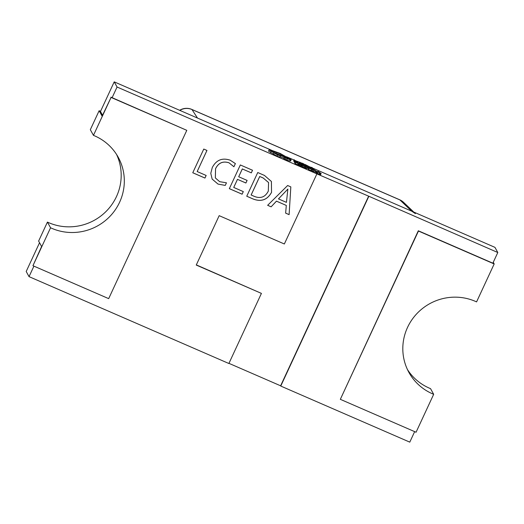 <?xml version="1.0" encoding="UTF-8"?>
<svg xmlns="http://www.w3.org/2000/svg" width="524" height="524" viewBox="0 0 524 524"><rect width="100%" height="100%" fill="white"/><g stroke="black" fill="none" stroke-linecap="round" stroke-linejoin="round"><path stroke-width="0.79" d="M179.817 110.374A13.185 13.034 -32.8 0 1 191.994 109.542L197.489 118.057L271.452 150.205L114.219 81.862L117.068 87.017L316.896 173.876L284.349 243.988L219.176 215.659L196.245 265.059L261.417 293.394L228.877 363.505L29.043 276.639L33.922 266.14M286.569 156.781L294.043 160.023L286.569 156.781M295.064 160.468L297.193 161.399L295.064 160.468M300.56 162.859L301.385 163.219L300.56 162.859M304.136 164.412L304.903 164.746L304.136 164.412M309.232 166.625L310.529 167.189L309.232 166.625M228.949 363.342L280.615 385.802L368.641 196.173L497.8 252.516L494.957 247.361L312.841 168.197L411.687 211.165L399.891 199.913A13.185 12.786 -46.4 0 1 403.572 202.343L413.77 212.069M415.401 213.628L411.687 211.165M433.676 394.303L416.063 432.248L340.331 399.327L418.453 231.038L494.178 263.952L476.571 301.896A51.424 50.127 151.1 0 0 407.528 327.415A51.424 50.127 151.1 0 0 408.916 372.433A51.424 50.127 151.1 0 0 433.676 394.303L430.545 388.638A51.424 50.127 151.1 0 1 407.443 369.551M304.693 165.794L306.461 167.13L305.354 166.822L304.804 168.007L305.269 168.302L307.464 168.42L308.014 167.235L304.562 166.088M304.293 167.09L304.988 167.615M298.228 164.746L301.084 166.219L301.634 165.034L298.811 163.278L300.769 164.294L299.132 163.914L301.634 165.034M298.811 163.278L298.3 164.529M297.77 162.99L295.791 161.785L297.593 162.479L295.097 161.392L294.547 162.578L295.13 163.626L297.73 164.759L298.215 163.455L296.04 162.244L297.671 163.213M368.641 196.173L316.896 173.876M294.18 159.728L294.757 160.776L297.311 161.89L295.32 160.934L294.18 159.728L293.63 160.914L294.73 162.191M301.575 165.165L301.922 165.315M301.523 162.925L302.099 163.973L304.706 165.099L302.662 164.123L304.13 164.405L302.21 163.311L304.018 164.005L301.523 162.925L301.064 164.281M305.04 164.451L305.616 165.499L309.258 166.671L305.04 164.451L304.641 165.912M307.752 167.798L308.171 167.929M302.459 164.85L304.064 165.944L302.446 165.361L304.68 166.2L302.158 164.844L301.896 166.252M304.68 166.2L304.13 167.385L302.859 166.999L301.817 166.416L302.368 165.23M311.177 168.82L309.193 167.615L310.994 168.302L308.498 167.222L307.948 168.407L308.531 169.455L311.132 170.582L311.616 169.278L309.442 168.066L311.073 169.042M312.016 168.748L312.599 169.796L316.241 170.968L312.016 168.748L311.466 169.933L312.049 170.981L315.69 172.154M316.804 171.623L316.254 172.809L320.609 174.702L321.16 173.516L318.068 171.381L316.804 171.623L321.16 173.516M283.628 158.392L286.759 159.99L289.707 161.019L290.591 160.861M280.065 156.82L283.753 158.084M268.557 151.181L269.107 149.995L277.504 154.914C279.567 155.785 280.582 156.034 280.53 155.667L285.004 157.135L283.72 156.276L273.711 152.504L271.268 150.925C271.216 150.558 272.231 150.807 274.294 151.672L280.399 153.866L286.006 157.01L289.012 158.759L284.159 157.259L285.279 157.927L290.257 159.833L291.141 159.676L280.117 153.401L270.26 149.851L269.081 149.818L268.557 151.181L276.954 156.1C279.017 156.971 280.032 157.22 279.98 156.853M226.466 182.811L225.261 185.411L218.01 184.081L212.154 179.09L210.786 173.346L212.279 167.542C216.255 159.971 222.235 157.528 230.226 160.213L235.387 163.586L233.914 166.77L229.047 162.826C222.949 160.881 218.456 162.853 215.561 168.735L215.357 177.95L219.654 181.671L226.466 182.811M253.216 199.041L246.745 196.225L257.749 172.52L264.463 175.442L271.412 181.474L271.537 192.4C267.345 199.86 261.234 202.074 253.216 199.041L246.752 196.212M32.947 265.714L50.559 227.776L47.429 222.104L38.625 241.073L41.612 246.483L32.947 265.714L108.678 298.634L186.793 130.338L112.116 97.68L117.068 87.017M290.827 186.904L289.11 214.643L285.632 213.13L286.307 205.434L276.476 201.164L271.118 206.823L267.64 205.31L287.637 185.516L290.827 186.904L289.11 214.643M243.306 191.607L242.101 194.208L229.335 188.66L240.333 164.955L252.522 170.254L251.317 172.855L242.317 168.944L238.695 176.752L247.112 180.407L245.907 183.007L237.49 179.352L233.73 187.441L243.306 191.607M206.161 175.461L204.956 178.062L192.767 172.763L203.771 149.058L206.96 150.447L197.168 171.551L206.161 175.461M414.654 431.632L409.781 442.138L280.759 386.057L368.778 196.428M340.331 399.327L418.309 230.776L492.848 263.179L497.8 252.516M29.043 276.639L26.2 271.484L39.542 242.736M102.534 115.234L100.47 111.488L114.219 81.862M50.559 227.776A51.424 50.127 151.1 0 0 109.975 216.327A51.424 50.127 151.1 0 0 118.214 157.233A51.424 50.127 151.1 0 0 93.455 135.362L111.068 97.425L102.121 116.138L99.128 110.728A72.522 70.688 -28.9 0 1 100.543 111.33M93.455 135.362L90.325 129.697L99.128 110.728M47.429 222.104A51.424 50.127 151.1 0 0 105.678 211.834A51.424 50.127 151.1 0 0 116.557 154.449M186.793 130.338L111.068 97.425M494.178 263.952L493.261 262.288M112.116 97.68L110.924 97.163M196.317 264.895L261.417 293.394M289.097 214.617L285.632 213.111M271.118 206.823L276.462 201.137L286.307 205.434M271.104 206.797L267.653 205.297M287.866 189.085L278.473 198.884L286.445 202.369L287.866 189.085L278.486 198.91M271.399 181.448L271.537 192.4M271.524 192.374C267.325 199.834 261.221 202.048 253.197 199.015M268.563 182.542L263.225 178.009L259.714 176.49L251.127 194.987L254.52 196.48C260.697 198.825 265.295 197.024 268.314 191.083L268.57 182.555L263.238 178.036L259.734 176.509L251.14 195.013M243.287 191.594L242.101 194.208M242.088 194.181L229.342 188.64M252.502 170.241L251.317 172.855M251.304 172.828L242.317 168.944M242.304 168.918L238.695 176.752M247.092 180.4L245.907 183.007M245.887 182.981L237.49 179.352M237.477 179.326L233.73 187.441M226.44 182.811L225.261 185.411L218.01 184.081M217.991 184.055L212.135 179.064M235.374 163.567L233.914 166.77M233.901 166.743L229.047 162.826M229.034 162.8C222.936 160.855 218.442 162.826 215.547 168.708L215.561 168.735M215.547 168.708L215.351 177.937M206.142 175.448L204.956 178.062M204.943 178.036L192.773 172.75M206.941 150.44L197.168 171.551M297.311 161.89L297.128 162.276M294.757 160.776L294.206 161.962M301.11 163.508L297.881 161.746L300.566 162.525L297.232 161.471L301.11 163.508L300.815 164.13M300.645 162.669L300.422 163.154M297.704 161.366L297.115 161.713M304.706 165.099L304.32 165.938M302.099 163.973L301.621 165.001M308.525 167.228L309.258 166.671M305.728 164.844L306.18 165.65L308.61 166.39L305.728 164.844M305.616 165.499L305.348 166.075M314.184 169.219L311.76 167.372L309.828 167.326L312.841 168.42L314.184 169.219L314 169.619M310.955 167.51L312.579 168.217L311.492 167.359L310.955 167.51M311.479 167.353L311.341 167.68M309.828 167.326L309.645 167.719M310.516 167.628L310.339 168.014M310.824 167.542L310.562 168.112M312.841 168.42L312.573 168.99M313.49 168.918L313.313 169.311M295.097 161.392L295.674 162.44L295.13 163.626M295.674 162.44L298.28 163.573M298.189 164.765L298.752 163.626L298.202 164.811M299.427 163.947L300.822 164.392L299.361 163.881M300.953 164.647L300.403 165.833L300.966 164.654M301.031 164.772L300.481 165.951M302.446 165.361L301.896 166.547M305.354 166.822L304.87 168.125M305.42 166.94L308.014 167.235M308.498 167.222L309.081 168.269L308.531 169.455M309.081 168.269L311.682 169.396M315.173 172.232L315.723 171.047L316.241 170.968M312.71 169.141L313.156 169.946L315.586 170.686L312.71 169.141M312.599 169.796L312.049 170.981M317.937 171.807L319.561 172.514L318.474 171.656L317.937 171.807M317.498 171.924L316.948 173.11M317.799 171.839L317.249 173.025M319.817 172.717L319.267 173.903M320.472 173.221L319.922 174.4M279.999 156.964L280.53 155.667M283.602 158.412L284.152 157.226L283.608 158.445M290.617 161.019L291.141 159.676M277.222 154.456C278.84 155.012 278.735 154.816 276.901 153.873C275.283 153.316 275.388 153.512 277.222 154.456L278.408 154.79M276.901 153.873L275.709 153.539M273.954 152.988L273.404 154.174M276.181 152.576L275.932 153.113M285.731 156.892L285.39 157.626M285.279 157.927L284.728 159.113M287.309 158.805L286.759 159.99M399.891 199.913L191.994 109.542A13.185 2.351 -66.5 0 0 191.836 109.424L399.727 199.788A13.185 2.351 113.5 0 1 399.891 199.913M299.8 162.984L299.545 163.547M299.473 162.113L299.23 162.63M298.058 162.119L297.711 162.879M306.946 166.075L306.527 166.992M306.461 165.158L306.226 165.669M307.916 165.866L307.712 166.298M299.132 163.914L298.582 165.099M299.964 164.32L299.414 165.505M303.409 165.813L302.859 166.999M304.136 167.418L304.686 166.232L304.13 167.385M302.4 165.04L301.85 166.226M305.82 167.117L305.269 168.302M306.92 167.411L306.37 168.597M313.928 170.372L313.378 171.558M313.437 169.455L313.201 169.966M314.891 170.162L314.695 170.595M271 151.436L270.45 152.622M277.504 154.914L276.954 156.1M274.294 151.672L273.914 152.497M280.399 153.866L279.888 154.966M286.006 157.01L285.665 157.744M290.257 159.833L289.707 161.019M403.572 202.343A13.185 13.185 0 0 0 399.727 199.788M191.836 109.424A13.185 13.185 0 0 0 179.647 110.302M297.213 161.359L297.062 161.687M309.278 166.77L308.728 167.955M302.158 164.811L301.608 165.997M316.26 171.066L315.71 172.252"/></g></svg>
